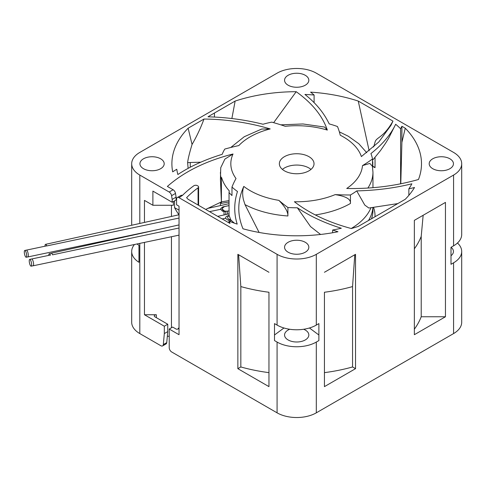 <?xml version="1.0" encoding="UTF-8"?>
<svg xmlns="http://www.w3.org/2000/svg" width="486" height="486" viewBox="0 0 486 486"><rect width="100%" height="100%" fill="white"/><g stroke="black" fill="none" stroke-linecap="round" stroke-linejoin="round"><path stroke-width="0.73" d="M167.33 336.263L169.225 336.263M179.03 329.204A127.575 73.653 0 0 1 178.271 328.135A1.385 0.802 0 0 1 178.368 328.433A1.385 0.802 0 0 1 177.512 329.174A1.385 0.802 0 0 1 176.005 328.998L172.658 327.066L169.225 329.046L169.225 347.727A3.469 1.999 60 0 0 171.68 351.973L277.081 412.833A27.732 16.014 0 0 0 316.307 412.833L453.578 333.578A27.732 16.014 0 0 0 461.7 322.254L461.7 251.493A27.732 16.014 180 0 1 453.578 262.811L451.002 264.299L451.002 247.319L453.578 245.831A27.732 16.014 0 0 0 461.7 234.507L461.7 163.746A27.732 16.014 180 0 1 453.578 175.069L316.307 254.324A27.732 16.014 180 0 1 277.081 254.324L179.03 197.711L182.608 195.281M137.04 243.966A27.732 16.014 0 0 0 138.96 245.315L138.96 262.3A27.732 16.014 180 0 1 131.688 251.493L131.688 322.254A27.732 16.014 0 0 0 139.81 333.578L160.878 345.74A3.469 1.999 60 0 0 162.616 345.911L166.048 343.93A3.469 1.999 -120 0 0 166.753 342.618L167.755 331.598L164.323 333.578L163.32 344.598A3.469 1.999 60 0 1 162.616 345.911M144.47 242.405L144.47 314.752L156.352 314.752A2.078 1.203 0 0 0 154.275 315.955A2.078 1.203 0 0 0 154.882 316.805L167.755 324.235L167.755 331.598M144.47 222.424L144.47 200.402L152.89 205.262L152.89 191.107L172.166 202.243L172.166 199.412L176.09 197.146L175.501 193.422A3.469 1.999 -120 0 0 173.101 189.759L167.366 186.448C184.085 171.71 205.967 160.896 233.025 153.995L224.884 159.092L220.747 167.682L220.425 179.176L221.403 201.903C221.355 203.506 221.197 203.786 220.923 202.735A76.266 44.032 0 0 1 220.814 202.146M171.449 327.764L171.449 236.731M171.449 216.446L171.449 205.262M167.755 324.235L164.323 326.215L164.323 333.578M144.47 314.752L164.323 326.215M175.501 193.422L171.582 195.688A3.469 1.999 60 0 0 169.177 192.025L139.81 175.069A27.732 16.014 180 0 1 131.688 163.746A27.732 16.014 180 0 1 139.81 152.422L277.081 73.167A27.732 16.014 180 0 1 316.307 73.167L453.578 152.422A27.732 16.014 180 0 1 461.7 163.746M171.582 195.688L172.166 199.412M176.09 197.146L176.09 199.977L172.166 202.243M205.693 209.423L221.403 201.903L221.403 179.267A76.266 44.032 180 0 1 220.425 172.238M220.705 168.028L220.747 167.682M176.588 198.908L176.09 197.644M179.03 214.855A127.575 73.653 180 0 1 174.553 207.65L179.03 210.116M174.553 200.864L174.553 207.65M152.89 205.262L173.38 205.262L173.38 201.538M169.225 329.046L179.03 334.708L179.03 206.204L176.582 204.788L176.582 199.126A3.469 1.999 60 0 1 177.299 197.541A3.469 1.999 60 0 1 179.03 197.711M181.175 195.299L182.59 195.269A133.079 76.831 180 0 1 193.793 185.792A2.424 1.403 180 0 1 197.407 185.676L197.899 185.962A2.424 1.403 180 0 1 198.61 186.952A2.424 1.403 180 0 1 198.075 187.827A126.712 73.155 0 0 0 186.6 197.674A124.799 72.049 0 0 0 188.131 199.284L229.945 223.426A157.075 90.688 180 0 1 229.374 221.3A120.291 69.449 0 0 0 237.192 224.107C233.827 213.482 233.918 202.613 237.478 191.49A76.266 44.032 180 0 1 231.98 187.043A169.164 97.668 180 0 1 236.014 178.532A65.865 38.03 180 0 1 233.025 153.995M176.776 169.243A120.291 69.449 0 0 0 177.858 174.523C190.141 166.376 204.922 159.645 222.199 154.317A76.266 44.032 180 0 1 224.793 149.062A169.171 97.668 180 0 1 238.833 145.575A65.865 38.03 180 0 1 270.198 128.93C251.42 123.304 227.624 119.179 203.986 119.052L188.131 128.207A124.799 72.049 0 0 0 171.892 163.746A124.799 72.049 0 0 0 172.008 166.801A124.799 72.049 0 0 0 172.688 171.856A158.248 91.362 180 0 1 176.776 169.243M200.803 162.184L190.263 162.506L190.263 167.208M214.484 113.044A120.291 69.449 0 0 0 208.008 116.822C226.695 117.29 245.035 119.763 263.017 124.24A76.266 44.032 180 0 1 271.747 122.138A169.171 97.668 180 0 1 285.221 126.299A65.865 38.03 180 0 1 327.321 130.078C322.516 115.911 312.146 103.117 296.199 91.696A124.799 72.049 0 0 0 235.133 101.07L214.399 113.044L214.484 117.059M314.096 102.625L314.096 95.025A120.291 69.449 0 0 0 304.941 94.46C315.961 103.184 324.041 113.001 329.198 123.912A76.266 44.032 180 0 1 337.491 126.542A169.171 97.668 180 0 1 340.255 135.217A65.865 38.03 180 0 1 343.268 136.858A65.865 38.03 180 0 1 361.377 156.577L378.831 141.955L390.987 125.303L392.967 121.111C383.351 137.981 376.535 137.04 375.095 141.924A133.516 77.086 0 0 1 375.04 142.179L373.661 146.966M375.04 157.421L375.04 167.652A120.291 69.449 0 0 0 372.507 166.437M372.507 160.313L380.459 150.605L385.489 143.352L388.454 138.577L395.665 124.27A120.291 69.449 0 0 1 400.604 128.754L400.604 183.836M408.866 188.829A120.291 69.449 0 0 0 411.861 183.805C394.668 188.064 376.292 190.433 356.724 190.901A76.266 44.032 180 0 1 350.442 194.983A169.171 97.668 180 0 1 335.17 194.613A65.865 38.03 180 0 1 294.401 201.751C309.533 213.445 328.493 222.369 351.287 228.535A124.799 72.049 0 0 0 358.255 226.421L405.257 199.284A124.799 72.049 0 0 0 414.515 187.505A158.248 91.362 180 0 1 408.866 188.829L408.866 195.329M332.661 232.739L332.661 230.018A120.291 69.449 0 0 0 341.336 228.238C324.848 223.135 310.183 216.313 297.347 207.777A76.266 44.032 180 0 1 287.9 207.486A169.171 97.668 180 0 1 278.885 200.36C285.13 206.781 288.131 211.987 287.9 215.972A76.266 44.032 180 0 1 244.993 204.606L259.105 232.454M229.374 223.098L229.374 221.3M367.908 187.997A76.266 44.032 180 0 0 372.962 172.238L372.404 166.261L369.846 163.424L362.483 165.623A169.171 97.668 180 0 0 372.507 158.965A76.266 44.032 180 0 0 370.903 153.582C382.458 144.451 390.714 134.683 395.665 124.27M372.507 166.176A120.637 69.65 180 0 1 372.549 166.2L375.04 167.366M372.549 166.2L372.507 160.988M369.153 150.83L358.255 101.07A124.799 72.049 0 0 0 310.597 92.14A158.46 91.483 180 0 1 314.096 95.025M372.78 161.698L372.78 166.066M392.967 121.111L358.255 101.07M278.885 200.36A65.865 38.03 180 0 1 250.12 190.634A65.865 38.03 180 0 1 243.802 186.405C237.399 200.518 237.132 214.642 242.994 228.785A124.799 72.049 0 0 0 337.983 231.743A158.46 91.483 180 0 1 332.661 230.018M284.438 170.823A17.332 10.006 0 0 0 303.325 172.992A17.332 10.006 0 0 0 314.029 163.746A17.332 10.006 0 0 0 308.95 156.668A17.332 10.006 0 0 0 290.063 154.499A17.332 10.006 0 0 0 279.359 163.746A17.332 10.006 0 0 0 284.438 170.823M143.485 158.794A12.132 7.004 0 0 0 139.932 163.746A12.132 7.004 0 0 0 147.422 170.215A12.132 7.004 0 0 0 160.647 168.697A12.132 7.004 0 0 0 164.201 163.746A12.132 7.004 0 0 0 156.711 157.276A12.132 7.004 0 0 0 143.485 158.794M288.113 242.289A12.132 7.004 0 0 0 284.559 247.246A12.132 7.004 0 0 0 292.05 253.716A12.132 7.004 0 0 0 305.275 252.198A12.132 7.004 0 0 0 308.829 247.246A12.132 7.004 0 0 0 301.338 240.77A12.132 7.004 0 0 0 288.113 242.289M432.74 158.794A12.132 7.004 0 0 0 429.187 163.746A12.132 7.004 0 0 0 436.677 170.215A12.132 7.004 0 0 0 449.902 168.697A12.132 7.004 0 0 0 453.456 163.746A12.132 7.004 0 0 0 445.966 157.276A12.132 7.004 0 0 0 432.74 158.794M288.113 75.294A12.132 7.004 0 0 0 284.559 80.245A12.132 7.004 0 0 0 292.05 86.721A12.132 7.004 0 0 0 305.275 85.202A12.132 7.004 0 0 0 308.829 80.245A12.132 7.004 0 0 0 301.338 73.775A12.132 7.004 0 0 0 288.113 75.294M400.78 183.799L401.898 142.319L405.257 128.207A124.799 72.049 0 0 1 421.496 163.746A124.799 72.049 0 0 1 421.38 166.801A124.799 72.049 0 0 1 418.476 179.498C395.47 185.998 371.553 188.987 346.731 188.477A65.865 38.03 180 0 0 362.483 165.623M405.257 128.207L401.898 126.263A157.494 90.931 180 0 1 400.604 128.754M243.802 186.405C242.447 190.166 242.314 194.552 243.395 199.564L244.993 204.606M287.9 207.486L287.9 215.972M372.507 158.965L372.507 166.844M356.724 190.901L364.773 205.068L368.844 208.026L397.815 203.585M350.442 194.983L350.442 203.434C351.02 199.224 345.929 196.283 335.17 194.613M297.347 207.777L310.536 226.585L320.572 234.465M231.98 187.043L231.98 195.536A76.266 44.032 180 0 1 229.046 192.571L229.046 215.213L230.759 219.836A76.266 44.032 0 0 0 234.495 223.189M351.196 228.511A76.266 44.032 0 0 0 370.921 207.826M280.811 124.835L302.96 123.966L324.581 127.053L327.321 130.078M273.654 122.672L296.199 91.696M231.883 118.529L235.133 101.07M229.046 202.024L221.191 203.373L220.923 202.735M230.765 147.471L244.264 136.724L261.711 129.033L270.198 128.93M203.986 119.052C200.657 128.025 196.684 136.493 192.055 144.464C189.461 153.041 187.985 159.11 187.626 162.664A133.79 77.244 0 0 1 190.263 162.506M188.125 168.35L187.626 162.664M188.131 128.207L192.055 144.464M229.046 192.571L229.252 190.834A76.059 43.91 0 0 1 221.61 177.53L221.403 179.267M282.402 169.407A17.332 10.006 180 0 1 308.95 167.992A17.332 10.006 180 0 1 310.985 169.407M401.898 142.319L401.898 126.263M131.688 251.493A27.732 16.014 180 0 1 134.47 244.507M457.478 243A27.732 16.014 180 0 1 461.7 251.493M451.002 255.715A12.132 7.004 0 0 0 453.456 251.493A12.132 7.004 0 0 0 451.038 247.295M316.307 254.324L316.307 325.085A27.732 16.014 0 0 1 277.081 325.085L274.505 323.597L274.505 340.583L277.081 342.065A27.732 16.014 180 0 0 316.307 342.065L318.883 340.583L318.883 323.597L318.883 334.994L309.442 327.983M316.307 325.085L318.883 323.597M324.429 272.275L355.527 254.324L355.527 368.674L324.429 386.631L324.429 292.25A127.575 73.653 180 0 0 352.557 286.57L352.557 366.96L355.527 368.674M414.358 334.708L445.455 316.757L445.455 202.401L414.358 220.352L414.358 334.708M274.505 323.597L274.505 334.994L283.945 327.983M289.717 329.259A12.132 7.004 0 0 0 288.113 330.037A12.132 7.004 0 0 0 284.559 334.994A12.132 7.004 0 0 0 292.05 341.464A12.132 7.004 0 0 0 305.275 339.945A12.132 7.004 0 0 0 308.829 334.994A12.132 7.004 0 0 0 303.671 329.259M268.958 272.275L237.861 254.324L237.861 368.674L268.958 386.631L268.958 292.25A127.575 73.653 180 0 1 240.831 286.57L238.614 254.755M268.958 372.634A127.575 73.653 0 0 1 240.831 366.96L237.861 368.674M240.831 366.96L240.831 286.57M324.429 372.634A127.575 73.653 0 0 0 352.557 366.96M354.774 254.755L352.557 286.57M414.358 329.204A127.575 73.653 0 0 0 421.216 316.757L445.455 316.757M423.154 215.274L421.216 236.366L421.216 316.757M421.216 236.366A127.575 73.653 180 0 1 414.358 248.82M179.03 218.056L46.784 245.928A3.469 1.015 77.5 0 0 45.52 244.355A3.469 1.015 77.5 0 0 45.028 245.867A3.469 1.015 77.5 0 0 45.034 246.214A3.469 1.015 77.5 0 1 45.028 245.867A3.469 1.015 77.5 0 1 45.52 244.355A3.469 1.015 77.5 0 1 46.784 245.928L46.498 245.904M26.42 250.162A3.469 0.966 78.1 0 1 27.666 251.857A3.469 0.966 78.1 0 1 28.322 255.436A3.469 0.966 78.1 0 1 27.848 256.948A3.469 0.966 78.1 0 1 27.702 256.936M223.305 211.361A3.469 0.966 -101.9 0 0 221.877 209.089M229.046 210.948L225.686 211.246L224.125 210.827L222.369 209.156L222.442 208.16L224.447 206.586L229.046 205.621M220.425 205.59A76.253 44.026 180 0 1 220.656 202.212A76.253 44.026 180 0 0 220.425 205.59M372.883 207.625A76.272 44.038 180 0 1 368.467 220.523A76.272 44.038 180 0 0 372.883 207.625M31.693 259.02A3.469 0.966 78.1 0 1 32.933 260.715A3.469 0.966 78.1 0 1 33.589 264.293A3.469 0.966 78.1 0 1 33.115 265.799A3.469 0.966 78.1 0 1 32.957 265.793M371.486 218.779A76.272 44.038 0 0 0 372.962 210.159L372.962 207.613L372.962 210.159A76.272 44.038 0 0 1 371.486 218.779M48.782 255.381A3.469 1.015 77.5 0 1 48.782 255.272A3.469 1.015 77.5 0 1 49.274 253.753A3.469 1.015 77.5 0 1 50.483 255.193M232.685 222.545L232.685 221.646M230.856 219.939L228.232 218.809L227.636 217.874L227.715 216.878L229.064 215.65M227.412 214.198L227.412 211.295M31.608 264.663A3.469 0.966 78.1 0 1 31.14 266.176A3.469 0.966 78.1 0 1 29.895 264.475A3.469 0.966 78.1 0 1 29.239 260.897A3.469 0.966 78.1 0 1 29.713 259.39A3.469 0.966 78.1 0 1 30.952 261.085A3.469 0.966 78.1 0 1 31.608 264.663M179.03 228.013L52.518 254.822A3.469 1.015 77.5 0 0 51.249 253.242L179.03 224.921M231.202 220.273L227.418 219.915L225.662 218.244L225.735 217.248L226.464 216.349L229.046 215.395M230.704 221.81L230.704 220.377M228.979 222.867L228.979 220.334M26.669 255.745A3.469 0.966 78.1 0 1 26.201 257.252A3.469 0.966 78.1 0 1 24.956 255.557A3.469 0.966 78.1 0 1 24.3 251.979A3.469 0.966 78.1 0 1 24.774 250.472A3.469 0.966 78.1 0 1 26.013 252.167A3.469 0.966 78.1 0 1 26.669 255.745M229.046 210.912L224.04 211.556L222.479 211.137L220.723 209.466L220.796 208.47L222.801 206.896L229.046 205.584M225.765 214.563L225.765 211.604M224.04 214.946L224.04 211.556M373.625 207.546A78.349 45.234 180 0 1 375.04 216.112A78.349 45.234 180 0 1 375.034 216.732L375.04 216.112M156.352 314.752L156.352 317.65M163.32 344.598L166.753 342.618M139.81 175.069L139.81 223.457M139.81 243.383L139.81 333.578M178.271 328.135L178.271 328.73M169.177 192.025L173.101 189.759M198.075 187.827L198.081 205.025M350.442 203.434L350.442 203.476A76.266 44.032 180 0 1 315.384 214.927M221.403 201.903L229.046 200.59M453.578 333.578L453.578 262.811M316.307 342.065L316.307 412.833M453.578 245.831L453.578 175.069M277.081 412.833L277.081 342.065M277.081 325.085L277.081 254.324M198.61 205.335L198.61 186.952M372.962 172.238L372.962 187.639M366.754 152.713L358.796 143.71L348.292 136.238L339.343 131.846M131.688 225.255L131.688 163.746M181.211 195.281L177.299 197.541M45.52 244.355L178.976 214.776L45.52 244.355M207.467 208.464L229.046 203.677L207.467 208.464M220.371 209.405L220.729 209.326M27.848 256.948L156.978 229.811M33.115 265.799L179.03 235.139M225.328 218.329L225.662 218.257M49.274 253.753L51.467 253.267M31.14 266.176L33.255 265.727M29.713 259.39L50.416 255.041M222.181 218.943L225.17 218.317M217.698 216.355L229.046 213.84M26.201 257.252L27.975 256.881M24.774 250.472L46.547 245.892M209.539 211.641L220.231 209.399"/></g></svg>
